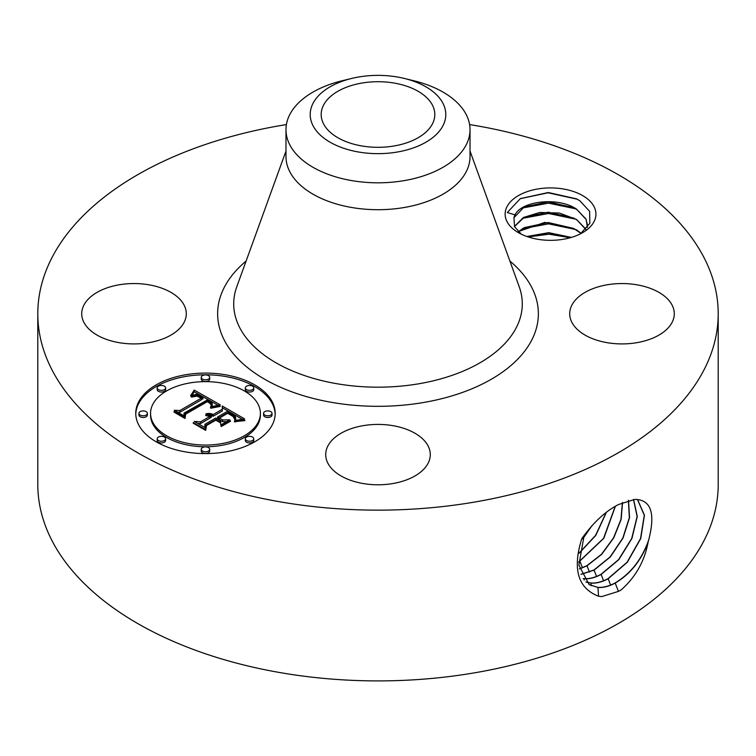 <?xml version="1.0" encoding="UTF-8"?>
<svg xmlns="http://www.w3.org/2000/svg" width="756" height="756" viewBox="0 0 756 756"><rect width="100%" height="100%" fill="white"/><g stroke="black" fill="none" stroke-linecap="round" stroke-linejoin="round"><path stroke-width="1.13" d="M469.589 124.57A340.2 196.409 180 0 1 718.2 313.731A340.2 196.409 180 0 1 473.776 502.201A340.2 196.409 180 0 1 37.8 313.731A340.2 196.409 180 0 1 282.224 125.269A340.2 196.409 180 0 1 286.411 124.57M718.2 313.731L718.2 484.492A340.2 196.409 180 0 1 473.776 672.963A340.2 196.409 180 0 1 37.8 484.492L37.8 313.731M618.625 504.479L618.559 504.507C605.32 511.302 593.044 522.736 581.733 538.83C572.339 569.117 577.934 588.244 598.516 596.229L601.691 596.607L618.559 591.353L621.186 589.869C635.56 577.168 644.518 561.339 648.062 542.373L648.724 539.841C655.613 513.012 650.944 499.536 634.728 499.423L618.625 504.479M506.964 221.508A45.407 26.214 180 0 1 537.752 188.972A45.407 26.214 180 0 1 594.103 206.747A45.407 26.214 180 0 1 582.64 232.659A45.407 26.214 180 0 1 518.427 232.659A45.407 26.214 180 0 1 506.964 221.508M83.831 322.236A52.287 30.183 180 0 1 81.724 313.731A52.287 30.183 180 0 1 126.564 283.859A52.287 30.183 180 0 1 184.171 305.235A52.287 30.183 180 0 1 186.288 313.731A52.287 30.183 180 0 1 141.438 343.611A52.287 30.183 180 0 1 83.831 322.236M571.829 322.236A52.287 30.183 180 0 1 569.712 313.731A52.287 30.183 180 0 1 614.562 283.859A52.287 30.183 180 0 1 672.169 305.235A52.287 30.183 180 0 1 674.276 313.731A52.287 30.183 180 0 1 629.436 343.611A52.287 30.183 180 0 1 571.829 322.236M363.277 425.637A52.287 30.183 180 0 1 430.287 454.602A52.287 30.183 180 0 1 392.723 483.566A52.287 30.183 180 0 1 325.713 454.602A52.287 30.183 180 0 1 363.277 425.637M156.171 384.88A69.713 40.248 180 0 1 232.149 376.157A69.713 40.248 180 0 1 275.184 413.343A69.713 40.248 180 0 1 254.763 441.806A69.713 40.248 180 0 1 178.794 450.529A69.713 40.248 180 0 1 135.759 413.343A69.713 40.248 180 0 1 156.171 384.88M589.085 584.596L597.798 587.355C603.193 587.714 608.93 586.259 615.034 582.989C630.74 573.606 641.976 559.223 648.724 539.841M584.142 535.305L578.888 565.167L589.17 584.643L597.958 587.45C603.354 587.818 609.1 586.363 615.204 583.084C630.079 574.295 641.031 560.725 648.062 542.373M393.999 145.984A56.813 32.801 180 0 1 321.187 114.515A56.813 32.801 180 0 1 362.001 83.037A56.813 32.801 180 0 1 434.813 114.515A56.813 32.801 180 0 1 393.999 145.984M521.309 234.19L514.553 226.677L513.929 217.7A37.035 21.385 180 0 1 515.016 214.884L507.295 212.521L520.345 198.601L548.336 192.515L576.554 198.856L579.776 200.709L589.623 211.311L589.841 223.294L580.485 233.821M275.165 414.193A69.713 40.248 0 0 0 231.459 377.707A69.713 40.248 0 0 0 156.171 386.59A69.713 40.248 0 0 0 135.768 414.193M591.192 585.711L591.031 583.103C596.389 583.462 602.097 582.016 608.164 578.765L627.348 562.218L640.729 538.565L644.443 515.195L637.516 499.442M443.054 125.534A67.794 39.142 0 0 0 404.328 78.444A67.794 39.142 0 0 0 351.672 78.444A67.794 39.142 0 0 0 312.946 103.487A67.794 39.142 0 0 0 358.911 152.069A67.794 39.142 0 0 0 443.054 125.534M515.016 214.884C521.498 200.945 558.193 196.598 576.507 209.1L586.07 219.164L587.459 227.443M513.929 217.7L524.21 206.946L548.383 201.843L573.7 207.72L576.932 209.601L586.07 219.382L587.573 225.77M470.024 129.692L470.024 156.577A92.024 53.128 180 0 1 403.912 207.56A92.024 53.128 180 0 1 285.976 156.577L285.976 129.692A92.024 53.128 0 0 0 403.912 180.665A92.024 53.128 180 0 0 466.301 144.651A92.024 53.128 0 0 0 470.024 129.692A92.024 53.128 0 0 0 413.74 80.731L404.328 78.444M150.548 413.343A54.923 31.714 180 0 1 166.632 390.918A54.923 31.714 180 0 1 226.488 384.048A54.923 31.714 180 0 1 260.395 413.343A54.923 31.714 180 0 1 244.311 435.768A54.923 31.714 180 0 1 184.445 442.638A54.923 31.714 180 0 1 150.548 413.343L150.548 415.053A54.923 31.714 0 0 0 184.445 444.348A54.923 31.714 0 0 0 244.311 437.478A54.923 31.714 0 0 0 260.395 415.053A54.923 31.714 0 0 0 260.376 414.193M245.313 387.904L245.313 389.614A4.224 2.438 0 0 0 247.921 391.863A4.224 2.438 0 0 0 252.523 391.334A4.224 2.438 0 0 0 253.761 389.614L253.761 387.904A4.224 2.438 180 0 1 252.523 389.623A4.224 2.438 180 0 1 247.921 390.153A4.224 2.438 180 0 1 245.313 387.904A4.224 2.438 180 0 1 246.55 386.174A4.224 2.438 180 0 1 251.153 385.645A4.224 2.438 180 0 1 253.761 387.904M245.313 438.782L245.313 440.493A4.224 2.438 0 0 0 247.921 442.751A4.224 2.438 0 0 0 252.523 442.222A4.224 2.438 0 0 0 253.761 440.493L253.761 438.782A4.224 2.438 180 0 1 252.523 440.512A4.224 2.438 180 0 1 247.921 441.041A4.224 2.438 180 0 1 245.313 438.782A4.224 2.438 180 0 1 246.55 437.062A4.224 2.438 180 0 1 251.153 436.533A4.224 2.438 180 0 1 253.761 438.782M263.56 413.343L263.56 415.053A4.224 2.438 0 0 0 266.169 417.303A4.224 2.438 0 0 0 270.78 416.773A4.224 2.438 0 0 0 272.009 415.053L272.009 413.343A4.224 2.438 180 0 1 270.78 415.072A4.224 2.438 180 0 1 266.169 415.602A4.224 2.438 180 0 1 263.56 413.343A4.224 2.438 180 0 1 264.798 411.623A4.224 2.438 180 0 1 269.401 411.094A4.224 2.438 180 0 1 272.009 413.343M157.182 438.782L157.182 440.493A4.224 2.438 0 0 0 159.79 442.751A4.224 2.438 0 0 0 164.392 442.222A4.224 2.438 0 0 0 165.63 440.493L165.63 438.782A4.224 2.438 180 0 1 164.392 440.512A4.224 2.438 180 0 1 159.79 441.041A4.224 2.438 180 0 1 157.182 438.782A4.224 2.438 180 0 1 158.41 437.062A4.224 2.438 180 0 1 163.022 436.533A4.224 2.438 180 0 1 165.63 438.782M201.247 449.319L201.247 451.03A4.224 2.438 0 0 0 203.855 453.288A4.224 2.438 0 0 0 208.458 452.759A4.224 2.438 0 0 0 209.695 451.03L209.695 449.319A4.224 2.438 180 0 1 208.458 451.048A4.224 2.438 180 0 1 203.855 451.578A4.224 2.438 180 0 1 201.247 449.319A4.224 2.438 180 0 1 202.485 447.599A4.224 2.438 180 0 1 207.087 447.07A4.224 2.438 180 0 1 209.695 449.319M157.182 387.904L157.182 389.614A4.224 2.438 0 0 0 159.79 391.863A4.224 2.438 0 0 0 164.392 391.334A4.224 2.438 0 0 0 165.63 389.614L165.63 387.904A4.224 2.438 180 0 1 164.392 389.623A4.224 2.438 180 0 1 159.79 390.153A4.224 2.438 180 0 1 157.182 387.904A4.224 2.438 180 0 1 158.41 386.174A4.224 2.438 180 0 1 163.022 385.645A4.224 2.438 180 0 1 165.63 387.904M201.247 377.367L201.247 379.068A4.224 2.438 0 0 0 203.855 381.326A4.224 2.438 0 0 0 208.458 380.797A4.224 2.438 0 0 0 209.695 379.068L209.695 377.367A4.224 2.438 180 0 1 208.458 379.087A4.224 2.438 180 0 1 203.855 379.616A4.224 2.438 180 0 1 201.247 377.367A4.224 2.438 180 0 1 202.485 375.637A4.224 2.438 180 0 1 207.087 375.108A4.224 2.438 180 0 1 209.695 377.367M138.924 413.343L138.924 415.053A4.224 2.438 0 0 0 141.533 417.303A4.224 2.438 0 0 0 146.135 416.773A4.224 2.438 0 0 0 147.373 415.053L147.373 413.343A4.224 2.438 180 0 1 146.135 415.072A4.224 2.438 180 0 1 141.533 415.602A4.224 2.438 180 0 1 138.924 413.343A4.224 2.438 180 0 1 140.162 411.623A4.224 2.438 180 0 1 144.765 411.094A4.224 2.438 180 0 1 147.373 413.343M585.891 582.007L590.861 582.999C596.219 583.367 601.927 581.922 607.994 578.671L627.14 562.171L640.53 538.574L644.292 515.233L637.44 499.442M285.976 129.692A92.024 53.128 0 0 1 289.699 114.732A92.024 53.128 180 0 1 342.26 80.731L351.672 78.444M585.957 582.073L591.022 583.103M586.07 229.739L576.932 219.949L573.7 218.068L548.232 212.19L524.21 217.293L514.486 226.526M514.43 226.413L523.511 217.444L539.793 212.464L559.402 213.05L576.507 219.448L585.947 229.248M220.232 404.838L210.584 406.804L212.049 404.498L212.039 402.948L207.607 399.792L184.001 413.126L184.19 415.942L174.343 410.262L179.881 410.546L201.313 398.176L196.9 396.097L191.599 397.089L191.041 396.768L191.589 396.513L196.267 395.511L201.644 397.713L202.929 397.24L199.338 395.133L196.314 394.32L190.654 395.719L194.207 390.068L220.232 404.838M220.232 406.407L210.82 408.231L210.451 407.796L217.804 406.142L220.232 406.407M211.122 405.027L209.828 403.241L207.342 401.663L185.655 414.156L185.031 418.474L174.022 412.115L174.107 411.491L184.426 417.454L184.833 413.882L207.286 400.916L210.971 403.335L211.122 405.027M222.217 405.981L244.575 418.89L234.577 420.582L235.655 418.002L235.239 416.225L227.641 411.179L217.558 417L218.871 417.766L227.773 412.625L233.462 416.046L234.747 417.841L234.53 419.07L233.188 416.565L227.726 413.267L219.41 418.068L222.661 419.949L229.748 419.835L220.724 425.052L220.686 420.894L215.753 418.049L204.895 424.314L204.848 427.527L194.273 421.413L200.586 421.829L209.847 416.48L205.689 415.526L205.736 415.025L210.433 416.14L211.444 415.564L205.925 413.815L209.639 413.466L213.249 414.515L222.34 409.27L222.217 405.981M244.897 420.601L234.275 421.725L244.878 420.166M230.571 421.177L221.262 426.554L221.026 426.044L230.334 420.667L230.571 421.177M220.213 422.708L215.791 420.166L206.577 425.486L205.67 430.381L193.196 423.18L193.243 422.538L205.046 429.351L205.774 425.326L215.838 419.514L220.166 422.018L220.213 422.708M583.178 578.586L583.925 578.652C589.245 579.011 594.925 577.575 600.954 574.352L618.597 559.62L631.714 538.48L637.11 516.49L633.49 499.489M583.235 578.671L584.086 578.756C589.415 579.115 595.095 577.678 601.124 574.447L618.795 559.686L631.922 538.489L637.28 516.461L633.604 499.489M217.898 405.225L194.207 391.769L192.213 395.01M194.207 390.068L194.207 391.769M193.857 390.701L193.857 392.411M193.498 391.325L193.498 393.025M193.13 391.92L193.13 393.63M192.761 392.506L192.761 394.207M192.383 393.063L192.383 394.774M191.996 393.602L191.996 395.095M191.608 394.122L191.608 395.265M191.211 394.632L191.211 395.445M190.805 395.114L190.805 395.643M202.929 397.24L202.929 398.951L201.313 399.225M201.644 397.713L201.644 399.423M200.368 396.957L200.368 397.609M199.886 396.683L199.886 397.316M199.404 396.437L199.404 397.051M198.932 396.229L198.932 396.815M198.469 396.04L198.469 396.598M198.015 395.879L198.015 396.418M197.562 395.747L197.562 396.267M197.127 395.643L197.127 396.144M196.692 395.568L196.692 396.059M196.267 395.511L196.267 395.993M195.001 395.53L195.001 396.002M194.557 395.586L194.557 396.059M194.094 395.671L194.094 396.163M193.621 395.785L193.621 396.286M193.139 395.927L193.139 396.437M192.629 396.097L192.629 396.626M192.119 396.295L192.119 396.853M191.589 396.513L191.589 397.08M201.313 398.176L201.313 399.877L179.881 412.256L177.594 412.133M179.881 410.546L179.881 412.256M184.067 415.876L184.001 413.126M212.228 403.685L211.945 406.407M212.209 403.95L212.209 405.651M212.143 404.214L212.143 405.925M212.049 404.498L212.049 406.208M211.897 404.791L211.897 406.426M211.718 405.103L211.718 406.473M211.491 405.414L211.491 406.539M211.226 405.745L211.226 406.615M210.924 406.085L210.924 406.7M219.996 405.925L219.996 406.426M219.316 405.963L219.316 406.492M218.588 406.038L218.588 406.577M217.804 406.142L217.804 406.7M216.953 406.284L216.953 406.841M216.055 406.445L216.055 407.011M215.101 406.643L215.101 407.2M214.09 406.87L214.09 407.427M213.022 407.125L213.022 407.673M211.888 407.408L211.888 407.956M211.321 403.912L211.321 404.555M211.198 403.628L211.198 404.885M210.971 403.335L210.971 404.687M210.631 403.024L210.631 404.12M210.168 402.655L210.168 403.572M209.894 402.466L209.894 403.298M209.582 402.258L209.582 403.033M209.242 402.041L209.242 402.768M208.873 401.814L208.873 402.504M208.467 401.578L208.467 402.258M207.286 400.916L207.286 401.691M185.504 415.205L184.833 415.592L184.54 418.181M184.833 413.882L184.833 415.592M184.426 417.454L184.426 418.125M174.107 411.491L174.107 412.162M242.014 419.126L222.283 407.73M222.34 409.27L222.34 410.971L213.249 416.225L211.349 415.498M213.249 414.515L213.249 416.225M212.54 414.193L212.54 415.904M211.822 413.929L211.822 415.63M211.104 413.712L211.104 415.327M210.376 413.56L210.376 414.921M209.639 413.466L209.639 414.619M208.911 413.419L208.911 414.401M208.165 413.438L208.165 414.25M207.427 413.504L207.427 414.156M206.681 413.636L206.681 414.108M211.444 415.564L211.444 417.265L209.847 417.548M210.433 416.14L210.433 417.851M210.007 415.913L210.007 417.624M209.582 415.715L209.582 416.339M209.138 415.545L209.138 416.131M208.684 415.394L208.684 415.961M208.221 415.271L208.221 415.828M207.749 415.167L207.749 415.715M207.257 415.091L207.257 415.63M206.766 415.044L206.766 415.573M206.256 415.025L206.256 415.535M205.736 415.025L205.736 415.526M209.847 416.48L209.847 418.191L200.586 423.54L197.609 423.341M200.586 421.829L200.586 423.54M226.715 421.593L222.661 421.659L219.41 419.778L219.41 418.068M222.661 419.949L222.661 421.659M234.747 417.841L234.747 418.512M234.587 417.416L234.587 418.947M234.322 416.972L234.322 418.059M233.944 416.509L233.944 417.359M233.462 416.046L233.462 416.811M232.857 415.564L232.857 416.301M232.149 415.082L232.149 415.791M231.327 414.581L231.327 415.252M229.55 413.579L229.55 414.212M228.983 413.267L228.983 413.91M227.773 412.625L227.773 413.296M219.41 419.155L217.558 418.711L217.558 417M218.871 417.766L218.871 419.467M235.692 417.662L235.494 420.355M235.655 418.002L235.655 419.712M235.579 418.37L235.579 420.081M235.456 418.767L235.456 420.364M235.296 419.183L235.296 420.402M235.097 419.627L235.097 420.459M243.621 420.194L243.621 420.667M242.402 420.251L242.402 420.752M241.23 420.336L241.23 420.856M240.106 420.449L240.106 420.979M239.028 420.601L239.028 421.13M237.989 420.771L237.989 421.29M236.997 420.969L236.997 421.479M236.042 421.196L236.042 421.697M235.135 421.442L235.135 421.942M230.334 420.667L230.334 421.319M220.166 422.018L220.166 422.689M215.838 419.514L215.838 420.185M206.35 426.696L205.216 430.126M205.774 425.326L205.774 427.027M205.046 429.351L205.046 430.022M193.243 422.538L193.243 423.209M518.181 231.601L544.925 222.377L576.507 229.805L581.175 233.358M581.033 233.453L573.7 228.416L548.232 222.538L524.21 227.641L518.295 231.714M580.986 574.248L593.904 570.033L610.13 556.898L622.821 538.036L629.351 517.643L628.387 500.311M581.033 574.362L594.084 570.128L610.328 556.955L623.029 538.045L629.54 517.605L628.519 500.274M571.366 237.412L548.714 232.678L526.894 236.505M571.063 237.507L548.714 232.895L527.187 236.609M579.427 568.824L586.864 565.705L601.521 554.242L613.56 537.828L620.941 519.457L622.415 502.504M579.455 568.966L587.034 565.8L601.729 554.299L613.777 537.828L621.139 519.41L622.566 502.438M578.69 561.982L603.59 538.291L615.214 506.378M578.699 562.162L603.827 538.272L615.393 506.265M582.942 538.385L591.532 526.129M582.763 538.886L592.118 525.486M579.2 553.165L595.756 535.437L606.378 512.37M579.238 552.91L595.586 535.361L606.142 512.549M528.142 236.93L549.007 234.199L570.251 237.734M522.226 228.756L548.554 223.842L575.713 229.531M522.226 218.408L548.554 213.494L575.713 219.183M522.235 208.061L548.554 203.147L575.713 208.836M520.119 198.715L548.091 192.799L577.263 199.225M509.903 261.075A160.366 92.582 180 0 1 423.152 402.57A160.366 92.582 180 0 1 248.006 367.955A160.366 92.582 180 0 1 246.097 261.075M615.204 583.084L618.474 591.447M597.968 587.45L598.516 596.229M470.024 151.077L519.23 286.808A144.292 83.311 180 0 1 418.626 383.812A144.292 83.311 180 0 1 236.77 286.808L285.976 151.077M608.164 578.765L610.621 585.068M601.124 574.447L603.581 580.74M584.095 578.756L584.171 580.022M230.722 414.231L230.722 414.883M230.136 413.901L230.136 414.534M228.416 412.974L228.416 413.617M594.084 570.128L596.541 576.422M587.034 565.8L589.491 572.103M579.994 561.481L582.451 567.775M260.395 413.343L260.395 415.053"/></g></svg>
